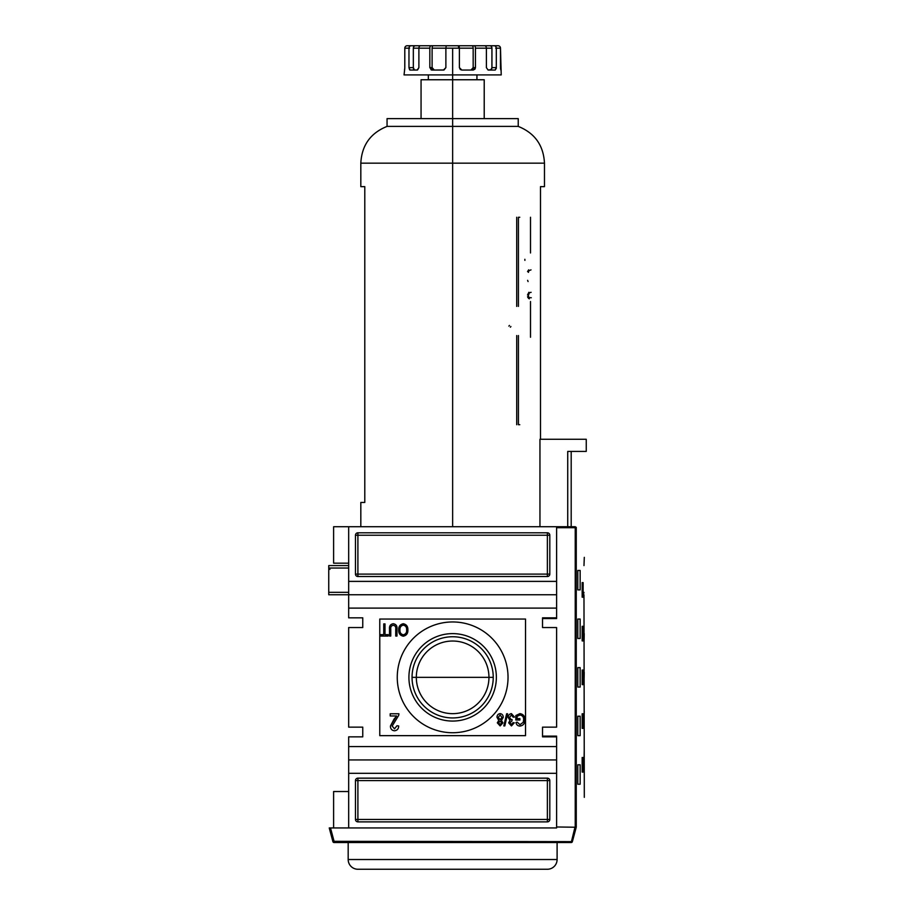 <?xml version="1.0" encoding="UTF-8"?>
<svg xmlns="http://www.w3.org/2000/svg" width="915" height="915" viewBox="0 0 915 915"><rect width="100%" height="100%" fill="white"/><g stroke="black" fill="none" stroke-linecap="round" stroke-linejoin="round"><path stroke-width="1.37" d="M488.953 677.34A36.314 36.314 0 0 1 452.639 713.654A36.314 36.314 0 0 1 416.325 677.34A36.314 36.314 0 0 1 452.639 641.026A36.314 36.314 0 0 1 488.953 677.34L493.242 677.34A40.592 40.592 0 0 1 452.639 717.943A40.592 40.592 0 0 1 412.047 677.34A40.592 40.592 0 0 1 452.639 636.749A40.592 40.592 0 0 1 493.242 677.34A40.592 40.592 0 0 1 452.639 717.943A40.592 40.592 0 0 1 412.047 677.34L416.325 677.34A36.314 36.314 0 0 0 452.639 713.654A36.314 36.314 0 0 0 488.953 677.34L416.325 677.34A36.314 36.314 0 0 1 452.639 641.026A36.314 36.314 0 0 1 488.953 677.34M408.913 677.34A43.726 43.726 0 0 0 452.639 721.066A43.726 43.726 0 0 0 496.365 677.34A43.726 43.726 0 0 0 452.639 633.615A43.726 43.726 0 0 0 408.913 677.34A43.726 43.726 0 0 1 452.639 633.615A43.726 43.726 0 0 1 496.365 677.34A43.726 43.726 0 0 1 452.639 721.066A43.726 43.726 0 0 1 408.913 677.34M397.259 677.34A55.38 55.38 0 0 1 452.639 621.96A55.38 55.38 0 0 1 508.031 677.34A55.38 55.38 0 0 1 452.639 732.732A55.38 55.38 0 0 1 397.259 677.34A55.38 55.38 0 0 1 452.639 621.96A55.38 55.38 0 0 1 508.031 677.34A55.38 55.38 0 0 1 452.639 732.732A55.38 55.38 0 0 1 397.259 677.34M393.336 625.3C391.323 625.608 390.453 626.889 390.762 629.143L390.762 636.051L389.516 636.051L389.516 629.062C389.195 625.997 390.431 624.224 393.233 623.744C396.069 624.19 397.327 625.963 396.984 629.062L396.984 636.051L395.738 636.051L395.738 629.143C396.046 626.992 395.246 625.711 393.336 625.3C395.246 625.711 396.046 626.992 395.738 629.143L395.738 636.051L396.984 636.051L396.984 629.062C397.327 625.963 396.069 624.19 393.233 623.744C390.431 624.224 389.195 625.997 389.516 629.062L389.516 636.051L390.762 636.051L390.762 629.143C390.453 626.889 391.323 625.608 393.336 625.3M394.056 719.11L396.641 715.965L390.202 715.965L390.202 713.78L398.917 713.78L398.757 715.278L392.158 726.075L394.514 728.82L396.961 725.767L398.7 725.984C398.608 728.855 397.202 730.456 394.468 730.788C391.803 730.445 390.453 728.878 390.419 726.087L394.056 719.11L390.419 726.087C390.453 728.878 391.803 730.445 394.468 730.788C397.202 730.456 398.608 728.855 398.7 725.984L396.961 725.767L394.514 728.82L392.158 726.075L398.757 715.278L398.917 713.78L390.202 713.78L390.202 715.965L396.641 715.965L390.419 726.087C390.453 728.878 391.803 730.445 394.468 730.788C397.202 730.456 398.608 728.855 398.7 725.984L396.961 725.767M503.822 725.927L506.624 713.78L507.596 713.78L504.794 725.927L503.822 725.927L504.794 725.927L507.596 713.78L506.624 713.78L503.822 725.927L506.624 713.78L507.596 713.78L504.794 725.927L503.822 725.927M517.089 716.308L517.089 718.607L519.892 718.607L519.892 720.014L515.843 720.014L515.843 715.519L519.892 713.62C523.277 714.158 524.936 716.216 524.878 719.796C524.981 723.422 523.357 725.515 519.983 726.087C517.73 725.961 516.392 724.76 515.991 722.507L517.135 722.107L520.006 724.68L523.254 722.278L523.632 719.853C523.78 717.097 522.568 715.484 519.995 715.027L517.089 716.308L519.995 715.027C522.568 715.484 523.78 717.097 523.632 719.853L523.254 722.278L520.006 724.68L517.135 722.107L515.991 722.507C516.392 724.76 517.73 725.961 519.983 726.087C523.357 725.515 524.981 723.422 524.878 719.796C524.936 716.216 523.277 714.158 519.892 713.62L515.843 715.519L515.843 720.014L519.892 720.014L519.892 718.607L517.089 718.607L517.089 716.308M508.214 717.44C508.26 715.233 509.323 713.963 511.416 713.62L514.447 717.051L513.201 717.211L511.382 715.027L509.461 717.452L511.279 719.705L512.091 719.545L511.965 720.94L509.93 722.793L511.405 724.52L513.041 722.656L514.287 722.816L511.451 725.927L508.683 722.839L510.01 720.425L508.214 717.44L510.01 720.425L508.683 722.839L511.451 725.927L514.287 722.816L513.041 722.656L511.405 724.52L509.93 722.793L511.965 720.94L512.091 719.545L511.279 719.705L509.461 717.452L511.382 715.027L513.201 717.211L514.447 717.051L511.416 713.62C509.323 713.963 508.26 715.233 508.214 717.44C508.26 715.233 509.323 713.963 511.416 713.62L514.447 717.051L513.201 717.211M497.005 717.314C497.028 715.164 498.069 713.929 500.116 713.62C502.186 713.94 503.216 715.187 503.239 717.36L501.443 720.448L502.918 722.861L500.139 725.927L497.314 722.827L498.767 720.448L497.005 717.314C497.028 715.164 498.069 713.929 500.116 713.62C498.069 713.929 497.028 715.164 497.005 717.314L498.767 720.448L497.314 722.827L500.139 725.927L502.918 722.861L501.443 720.448L503.239 717.36C503.216 715.187 502.186 713.94 500.116 713.62C502.186 713.94 503.216 715.187 503.239 717.36M398.7 629.955C398.574 626.489 400.107 624.419 403.298 623.744C406.42 624.396 407.953 626.42 407.884 629.817C408.067 633.363 406.535 635.49 403.286 636.2C400.095 635.513 398.574 633.42 398.7 629.955C398.574 633.42 400.095 635.513 403.286 636.2C406.535 635.49 408.067 633.363 407.884 629.817C407.953 626.42 406.42 624.396 403.298 623.744C400.107 624.419 398.574 626.489 398.7 629.955C398.574 626.489 400.107 624.419 403.298 623.744C406.42 624.396 407.953 626.42 407.884 629.817C408.067 633.363 406.535 635.49 403.286 636.2C400.095 635.513 398.574 633.42 398.7 629.955M383.751 634.644L383.751 623.904L384.998 623.904L384.998 634.644L388.109 634.644L388.109 636.051L380.64 636.051L380.64 634.644L383.751 634.644L380.64 634.644L380.64 636.051L388.109 636.051L388.109 634.644L384.998 634.644L384.998 623.904L383.751 623.904L383.751 634.644M362.763 736.861L348.672 736.861L362.763 736.861L362.763 727.139L348.672 727.139L348.672 627.541L362.763 627.541L348.672 627.541L348.672 727.139L362.763 727.139L362.763 736.861L362.763 727.139M362.763 627.541L362.763 617.831L362.763 627.541L362.763 617.831L348.672 617.831L348.672 608.109L556.606 608.109L556.606 617.831L556.606 594.75L348.672 594.75L348.672 526.731L556.606 526.731L333.609 526.731L348.672 526.731L348.672 581.391L556.606 581.391L556.606 608.109L348.672 608.109L348.672 594.75L328.748 594.75L328.748 568.032L328.748 592.325L348.672 592.325L328.748 592.325L328.748 594.75L348.672 594.75L348.672 581.391L556.606 581.391L556.606 526.731L575.318 526.731L556.606 526.731L556.606 594.75M542.526 617.831L556.606 617.831L542.526 617.831L542.526 627.541L556.606 627.541L556.606 727.139L556.606 627.541L542.526 627.541L542.526 617.831L542.526 618.551L556.606 618.551L556.606 617.831L556.606 618.551L542.526 618.551M542.526 727.139L556.606 727.139L542.526 727.139L542.526 736.861L542.526 727.139M542.526 736.861L556.606 736.861L556.606 746.571L556.606 736.861L542.526 736.861L542.526 736.129L556.606 736.129L542.526 736.129M556.606 759.93L556.606 746.571L348.672 746.571L348.672 736.861L348.672 746.571L556.606 746.571L556.606 827.949L556.606 773.301L348.672 773.301L348.672 746.571L348.672 827.949L348.672 773.301L556.606 773.301L556.606 759.93L348.672 759.93M348.672 791.521L333.609 791.521L333.609 827.949L333.609 791.521L348.672 791.521M549.812 535.229L549.812 574.105L549.812 535.229A2.425 2.425 0 0 0 547.376 532.804L357.902 532.804L547.376 532.804L547.376 574.105L357.902 574.105L357.902 535.229L549.812 535.229A2.425 2.425 0 0 0 547.376 532.804A2.425 2.425 0 0 1 549.812 535.229L547.376 535.229L547.376 532.804M357.902 532.804L357.902 535.229L357.902 532.804A2.425 2.425 0 0 0 355.478 535.229L355.478 574.105L355.478 535.229A2.425 2.425 0 0 1 357.902 532.804A2.425 2.425 0 0 0 355.478 535.229L357.902 535.229L355.478 535.229M355.478 574.105L357.902 574.105L355.478 574.105A2.425 2.425 0 0 0 357.902 576.53L547.376 576.53L357.902 576.53A2.425 2.425 0 0 1 355.478 574.105A2.425 2.425 0 0 0 357.902 576.53L357.902 574.105L357.902 576.53M547.376 576.53A2.425 2.425 0 0 0 549.812 574.105L547.376 574.105L547.376 576.53A2.425 2.425 0 0 0 549.812 574.105A2.425 2.425 0 0 1 547.376 576.53L547.376 574.105L549.812 574.105M556.606 827.949L329.24 827.949L330.498 827.949L334.078 841.32L332.9 841.628L329.24 827.949L332.9 841.628A1.212 1.212 0 0 0 334.078 842.532A1.212 1.212 0 0 1 332.9 841.628L334.078 841.32L330.498 827.949L556.606 827.949M355.478 819.451L355.478 780.587L355.478 819.451A2.425 2.425 0 0 0 357.902 821.876L547.376 821.876L357.902 821.876L357.902 819.451L547.376 819.451L547.376 780.587L357.902 780.587L357.902 819.451L355.478 819.451A2.425 2.425 0 0 0 357.902 821.876A2.425 2.425 0 0 1 355.478 819.451L357.902 819.451L357.902 821.876M547.376 821.876L547.376 819.451L547.376 821.876A2.425 2.425 0 0 0 549.812 819.451L549.812 780.587L549.812 819.451A2.425 2.425 0 0 1 547.376 821.876A2.425 2.425 0 0 0 549.812 819.451L547.376 819.451L549.812 819.451M549.812 780.587L547.376 780.587L549.812 780.587A2.425 2.425 0 0 0 547.376 778.15L357.902 778.15L547.376 778.15A2.425 2.425 0 0 1 549.812 780.587A2.425 2.425 0 0 0 547.376 778.15L547.376 780.587L547.376 778.15M357.902 778.15A2.425 2.425 0 0 0 355.478 780.587L357.902 780.587L357.902 778.15A2.425 2.425 0 0 0 355.478 780.587A2.425 2.425 0 0 1 357.902 778.15L357.902 780.587L355.478 780.587M348.672 563.171L333.609 563.171L333.609 526.731L333.609 563.171L348.672 563.171M328.748 568.032L328.748 565.596L348.672 565.596L328.748 565.596L328.748 568.032L348.672 568.032L328.748 568.032M500.116 724.52L501.672 722.861L500.105 721.1L498.561 722.781L500.116 724.52L498.561 722.781L500.105 721.1L501.672 722.861L500.116 724.52M500.15 719.693L501.992 717.383L500.105 715.027L498.252 717.337L500.15 719.693L498.252 717.337L500.105 715.027L501.992 717.383L500.15 719.693M403.286 634.804C405.757 634.209 406.878 632.539 406.637 629.794C406.763 627.232 405.654 625.677 403.298 625.151C400.896 625.711 399.786 627.313 399.947 629.966C399.786 632.608 400.896 634.221 403.286 634.804C400.896 634.221 399.786 632.608 399.947 629.966C399.786 627.313 400.896 625.711 403.298 625.151C405.654 625.677 406.763 627.232 406.637 629.794C406.878 632.539 405.757 634.209 403.286 634.804M576.187 827.412L575.318 827.949L576.187 827.412L576.187 527.269L575.226 527.703L576.256 527.452C586.984 567.277 586.984 567.277 576.256 527.452L576.256 827.24C586.984 787.415 586.984 787.415 576.256 827.24L556.606 826.977L576.256 827.24M584.239 633.615L584.044 643.337L584.239 633.615M584.239 750.22L584.044 759.93L584.239 750.22M584.239 711.355L584.044 721.066L584.239 711.355M583.13 582.603L583.13 597.175L582.157 597.175L582.157 582.603L583.13 582.603L583.13 597.175L582.157 597.175L583.13 597.175L582.157 597.175L582.157 582.603L583.13 582.603M583.13 626.329L583.13 640.9L582.157 640.9L582.157 626.329L583.13 626.329L583.13 640.9L582.157 640.9L583.13 640.9L582.157 640.9L582.157 626.329L583.13 626.329M583.13 757.506L583.13 772.077L582.157 772.077L582.157 757.506L583.13 757.506L583.13 772.077L582.157 772.077L583.13 772.077L582.157 772.077L582.157 757.506L583.13 757.506M583.13 713.78L583.13 728.351L582.157 728.351L582.157 713.78L583.13 713.78L583.13 728.351L582.157 728.351L583.13 728.351L582.157 728.351L582.157 713.78L583.13 713.78M580.144 570.457L580.144 589.889L577.8 589.889L577.8 570.457L580.144 570.457L580.144 589.889L577.8 589.889L577.8 570.457L580.144 570.457M580.144 619.043L580.144 638.476L577.8 638.476L577.8 619.043L580.144 619.043L580.144 638.476L577.8 638.476L577.8 619.043L580.144 619.043M580.144 764.791L580.144 784.224L577.8 784.224L577.8 764.791L580.144 764.791L580.144 784.224L577.8 784.224L577.8 764.791L580.144 764.791M580.144 716.205L580.144 735.649L577.8 735.649L577.8 716.205L580.144 716.205L580.144 735.649L577.8 735.649L577.8 716.205L580.144 716.205M584.239 672.479L584.044 682.201L584.239 672.479M583.13 670.055L583.13 684.626L582.157 684.626L582.157 670.055L583.13 670.055L583.13 684.626L582.157 684.626L583.13 684.626L582.157 684.626L582.157 670.055L583.13 670.055M580.144 667.63L580.144 687.062L577.8 687.062L577.8 667.63L580.144 667.63L580.144 687.062L577.8 687.062L577.8 667.63L580.144 667.63M583.976 594.75L584.308 797.342M583.976 565.596L584.308 557.338M583.896 592.382L583.907 593M575.318 526.731L571.669 526.731M576.05 827.949L572.378 841.628L334.078 841.32L572.378 841.628A1.212 1.212 0 0 1 571.212 842.532L334.078 842.532L334.078 841.32L334.078 842.532L571.212 842.532A1.212 1.212 0 0 0 572.378 841.628A1.212 1.212 0 0 1 571.212 842.532L574.792 827.949L576.05 827.949L574.792 827.949L571.212 842.532A1.212 1.212 0 0 0 572.378 841.628L576.05 827.949M547.376 869.25L357.902 869.25A9.722 9.722 0 0 1 348.18 859.528A9.722 9.722 0 0 0 357.902 869.25L547.376 869.25A9.722 9.722 0 0 0 557.098 859.528L557.098 842.532L557.098 859.528A9.722 9.722 0 0 1 547.376 869.25M348.18 859.528L348.18 842.532L348.18 859.528L557.098 859.528L348.18 859.528M404.75 68.671L404.053 74.904L501.226 74.904L500.482 48.175L496.307 48.175L496.307 67.618L496.307 48.175L495.701 48.175M500.482 67.653L500.505 68.282M491.481 69.597L488.095 70.043L490.817 70.043L491.938 67.618L496.307 67.618L495.187 70.043L488.095 70.043L495.187 70.043L496.25 68.419L496.307 67.618L491.938 67.618L491.938 48.175L475.445 48.175L475.445 67.618L475.445 48.175A2.425 1.144 90 0 0 474.313 45.75L484.698 45.75A2.425 1.693 90 0 1 486.391 48.175A2.425 1.693 -90 0 0 484.698 45.75L498.092 45.75A2.425 2.39 90 0 1 500.482 48.175A2.425 2.39 -90 0 0 498.092 45.75L494.123 45.75A2.425 2.185 90 0 1 496.307 48.175A2.425 2.185 90 0 0 494.123 45.75L489.754 45.75A2.425 2.185 90 0 1 491.938 48.175L475.445 48.175A2.425 1.144 90 0 0 474.313 45.75L472.026 45.75A2.425 1.144 90 0 1 473.169 48.175L452.639 48.175L452.639 79.754L421.06 79.754L421.06 118.63M488.095 70.043L486.391 67.618L486.391 48.175L486.391 67.618L488.095 70.043L491.206 69.906L491.915 68.145L491.938 48.175A2.425 2.185 90 0 0 489.754 45.75L493.311 45.75M472.254 69.597L470.996 70.043L473.169 67.618L475.445 67.618L473.272 70.043L461.8 70.043L473.272 70.043L474.976 69.128L475.445 67.618L473.169 67.618L473.169 48.175L473.169 67.618L473.169 48.175L459.399 48.175L459.067 45.75L459.399 48.175L445.88 48.175L445.88 67.618L445.88 48.175L432.109 48.175A2.425 1.144 -90 0 1 433.253 45.75L459.067 45.75L446.223 45.75L445.88 48.175L432.109 48.175L432.109 67.618L432.109 48.175A2.425 1.144 90 0 1 433.253 45.75L411.155 45.75A2.425 2.185 90 0 0 408.971 48.175L404.796 48.175L404.796 67.618L404.796 48.175A2.425 2.39 90 0 1 407.186 45.75L411.155 45.75L407.186 45.75A2.425 2.39 90 0 0 404.796 48.175L408.971 48.175A2.425 2.185 -90 0 1 411.155 45.75L415.524 45.75A2.425 2.185 90 0 0 413.34 48.175A2.425 2.185 -90 0 1 415.524 45.75M461.8 70.043L459.399 67.618L459.399 48.175L459.399 67.618L460.302 69.506L461.8 70.043M445.88 67.618L443.478 70.043L432.006 70.043L444.004 69.986L445.88 67.618M431.057 69.803L432.006 70.043L429.833 67.618L429.833 48.175L418.887 48.175L418.887 67.618L418.887 48.175L413.34 48.175L413.34 67.618L413.34 48.175L418.887 48.175A2.425 1.693 90 0 1 420.58 45.75L430.976 45.75A2.425 1.144 90 0 0 429.833 48.175A2.425 1.144 -90 0 1 430.976 45.75L420.58 45.75A2.425 1.693 90 0 0 418.887 48.175L429.833 48.175L429.833 67.618L432.109 67.618L434.293 70.043L432.921 69.506L432.109 67.618L432.589 69.128L434.293 70.043M418.887 67.618L417.183 70.043L410.092 70.043L417.56 69.986L418.887 67.618M409.6 69.803L408.971 67.618L408.971 48.175L409.577 48.175M404.785 68.145L404.522 69.952M458.724 48.175L458.392 45.75L430.976 45.75M473.169 48.175A2.425 1.144 90 0 0 472.026 45.75L459.067 45.75M481.324 45.75L489.754 45.75L481.324 45.75M413.534 69.014L413.34 67.618L414.472 70.043L417.183 70.043M432.509 69.014L432.109 67.618L429.833 67.618L431.525 69.986M567.735 451.427L567.735 526.731L567.735 451.427L586.252 451.427L586.252 439.28L586.252 451.427L567.735 451.427C572.321 451.427 572.321 451.427 567.735 451.427M539.953 439.28L539.953 526.731L539.953 439.28L586.252 439.28L539.953 439.28M484.218 118.63L484.218 79.754L452.639 79.754L452.639 118.63L387.056 118.63L387.056 126.396C370.495 133.075 361.757 145.325 360.819 163.156L360.819 186.649L364.788 186.649L364.788 502.438L360.819 502.438L360.819 526.731M518.233 126.396C534.783 133.075 543.533 145.325 544.471 163.156L360.819 163.156L544.471 163.156L452.639 163.156L452.639 126.396L387.056 126.396L518.233 126.396L452.639 126.396L518.233 126.396L518.233 118.63L452.639 118.63L452.639 126.396L387.056 126.396M540.49 186.649L540.49 439.28L540.49 186.649C545.763 186.649 545.763 186.649 540.49 186.649L544.471 186.649L544.471 163.156M525.519 619.043L525.519 735.649L379.771 735.649L379.771 619.043L525.519 619.043M362.763 617.831L348.672 617.831L348.672 594.75M412.047 677.34A40.592 40.592 0 0 1 452.639 636.749A40.592 40.592 0 0 1 493.242 677.34M519.892 718.607L519.892 720.014L515.843 720.014L515.843 715.519L519.892 713.62C523.277 714.158 524.936 716.216 524.878 719.796C524.981 723.422 523.357 725.515 519.983 726.087C517.73 725.961 516.392 724.76 515.991 722.507L517.135 722.107M512.091 719.545L511.965 720.94M513.041 722.656L514.287 722.816L511.451 725.927L508.683 722.839M502.918 722.861L500.139 725.927L497.314 722.827M390.202 715.965L390.202 713.78L398.917 713.78L398.757 715.278M390.762 636.051L389.516 636.051L389.516 629.062C389.195 625.997 390.431 624.224 393.233 623.744C396.069 624.19 397.327 625.963 396.984 629.062L396.984 636.051L395.738 636.051L395.738 629.143M383.751 623.904L384.998 623.904M388.109 634.644L388.109 636.051L380.64 636.051L380.64 634.644M583.896 592.325L583.907 593.126M556.606 527.703L575.226 527.703L575.226 826.977L575.226 527.703L556.606 527.703M452.639 74.904L476.932 74.904L476.932 79.754L428.346 79.754L428.346 74.904L452.639 74.904M500.848 70.043L500.516 68.419M500.482 67.618L500.482 48.175L496.307 48.175M410.092 70.043L408.971 67.618L408.971 48.175M446.897 45.75L433.253 45.75M446.223 45.75L445.88 48.175L452.639 48.175M470.996 70.043L472.357 69.506L473.169 67.618L472.7 69.128L470.996 70.043M413.34 67.618L414.472 70.043L413.34 67.618L408.971 67.618L413.34 67.618M414.472 70.043L413.363 68.145M433.561 69.906L432.166 68.145M473.169 67.618L471.477 69.986M491.069 69.986L491.938 67.618L490.817 70.043M508.511 118.63L396.767 118.63M360.819 163.156L452.639 163.156L452.639 526.731M524.855 259.277L524.901 260.375M527.623 280.333L528.069 281.568M509.449 325.431L508.877 326.117M510.341 327.204L510.902 326.529M528.893 292.297L527.52 294.973M527.578 296.666L527.875 297.501M528.435 298.279L529.327 298.828M531.283 297.741L529.144 297.604L528.401 296.22M528.367 295.591L529.225 293.177M529.888 292.617L531.112 292.32M528.401 272.373L528.904 270.691L531.032 269.868M528.664 269.845L527.555 271.583M519.766 424.709L518.428 424.709L518.428 335.553M516.712 335.553L516.712 424.709M518.428 306.399L518.428 217.255L519.766 217.255M516.712 217.255L516.712 306.399M530.506 217.255L530.506 252.963M530.506 301.55L530.506 337.258M364.788 502.438C359.526 502.438 359.526 502.438 364.788 502.438L364.788 186.649C359.526 186.649 359.526 186.649 364.788 186.649M357.902 574.105L357.902 535.229L547.376 535.229L547.376 574.105L357.902 574.105M547.376 780.587L547.376 819.451L357.902 819.451L357.902 780.587L547.376 780.587M329.972 569.404L328.748 568.192M571.189 451.427L571.189 526.731"/></g></svg>
